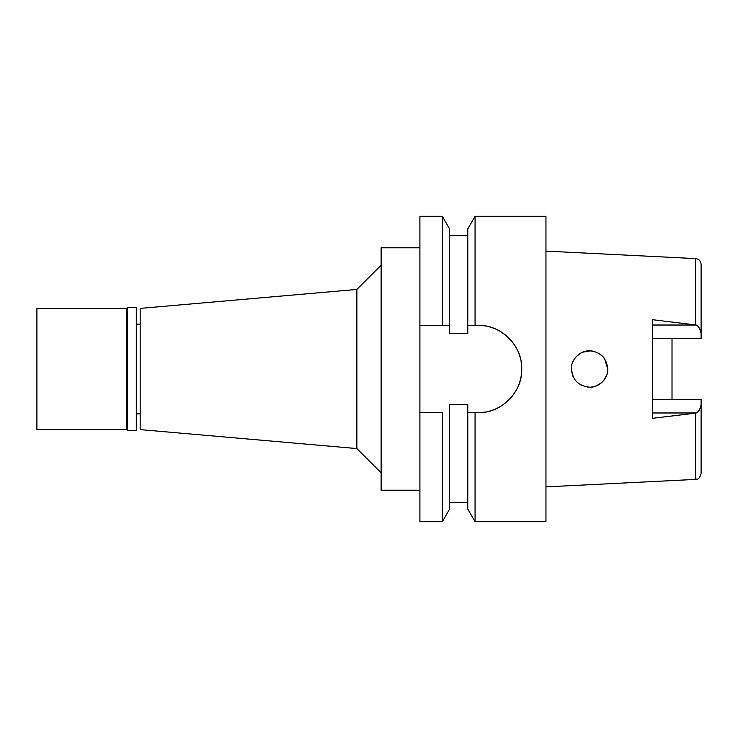 <?xml version="1.0" encoding="UTF-8"?>
<svg xmlns="http://www.w3.org/2000/svg" width="738" height="738" viewBox="0 0 738 738"><rect width="100%" height="100%" fill="white"/><g stroke="black" fill="none" stroke-linecap="round" stroke-linejoin="round"><path stroke-width="1.11" d="M652.623 338.604L701.1 338.604L701.1 333.355C700.261 329.065 698.655 326.288 696.285 325.024L652.623 319.702L652.623 418.298L695.574 413.169L695.574 479.405C697.189 478.252 698.452 481.37 701.1 473.593L701.1 399.396L652.623 399.396M672.014 399.396L672.014 338.604L672.014 399.396M701.1 333.355L701.1 264.407C700.768 260.975 698.923 259.038 695.574 258.595L545.954 251.114M695.574 413.169L696.285 412.976C698.655 411.712 700.261 408.935 701.1 404.645M604.21 379.812L602.429 381.878M600.658 383.428L599.533 384.221M599.348 384.341L598.546 384.821M598.223 384.996L596.608 385.771M596.424 385.845L593.186 386.823M573.38 377.229L572.826 376.039M572.706 375.734L571.415 369C572.42 379.941 578.491 386.002 589.607 387.182C598.924 387.699 608.14 378.594 607.771 369C606.599 357.939 600.548 351.878 589.616 350.818C580.252 350.31 570.815 359.674 571.415 369M573.629 360.301L574.201 359.323M576.747 356.14L580.077 353.511M580.197 353.437L580.797 353.087M582.789 352.146L590.557 350.845M585.455 351.297L586.055 351.168M590.003 350.827L591.166 350.891M599.339 353.65L601.756 355.495M604.228 358.216L604.68 358.862M604.8 359.037L607.771 369L607.3 373.124M442.32 216.28L419.904 216.28L419.904 521.72L442.32 521.72L449.599 509.1L449.599 404.627L467.781 404.627L467.781 412.634L475.069 412.634L475.069 521.72L545.954 521.72L545.954 216.28L475.069 216.28L475.069 325.366L467.781 325.366L467.781 333.373L449.599 333.373L449.599 228.9L442.32 216.28L442.32 325.366L449.599 325.366M469.405 412.634L467.781 412.634L467.781 509.1L475.069 521.72M475.069 216.28L467.781 228.9L467.781 325.366M442.32 521.72L442.32 412.634L419.904 412.634L442.32 412.634M485.373 412.016A43.634 43.634 0 0 1 478.086 412.634L472.588 412.634M475.069 325.366L478.086 325.366A43.634 43.634 0 0 1 485.484 326.002M487.126 326.316A43.634 43.634 0 0 1 501.37 332.1M502.55 332.875A43.634 43.634 0 0 1 506.416 335.818M509.976 339.222A43.634 43.634 0 0 1 512.984 342.81M515.382 346.353A43.634 43.634 0 0 1 517.753 350.827M518.999 353.843A43.634 43.634 0 0 1 520.521 358.853M521.028 361.251A43.634 43.634 0 0 1 520.963 377.063M520.825 377.782A43.634 43.634 0 0 1 518.879 384.48M517.808 387.044A43.634 43.634 0 0 1 515.318 391.749M512.975 395.208A43.634 43.634 0 0 1 509.709 399.064M505.982 402.542A43.634 43.634 0 0 1 502.689 405.033M501.111 406.066A43.634 43.634 0 0 1 487.523 411.601M470.641 325.366L473.15 325.366M442.32 325.366L419.904 325.366M475.069 412.634L478.086 412.634C500.881 413.584 522.67 391.933 521.72 369.009C522.67 346.076 500.899 324.416 478.086 325.366M419.904 247.793L381.122 247.793L381.122 490.207L419.904 490.207M381.122 265.2L356.878 289.434L356.878 448.566L140.165 429.599L140.165 308.401L356.878 289.434M381.122 472.8L356.878 448.566M140.165 324.157L136.29 324.157M140.165 413.843L136.29 413.843M467.781 412.634L478.086 412.634M470.161 325.366L473.713 325.366M574.422 379.018L575.705 380.725M580.206 353.428L576.027 356.897M603.564 380.633L606.737 375.052M581.452 352.746L582.688 352.183M590.704 350.854L593.186 351.177M598.583 353.198L602.734 356.436M603.001 356.722L603.463 357.247M603.767 357.607L604.542 358.659M604.597 358.733L607.771 369M604.228 379.784L602.651 381.647M602.605 381.694L602.07 382.219M601.295 382.911L596.009 386.011M595.935 386.039L591.166 387.109M590.003 387.173L587.771 387.09M582.088 385.559L580.179 384.553M574.413 358.991L575.954 356.98M575.188 380.088L574.625 379.314M573.601 377.644L571.563 371.315M127.314 430.328L136.29 430.328L136.29 307.672L127.314 307.672L127.314 430.328L126.595 429.599L126.595 308.401L36.9 308.401L36.9 429.599L126.595 429.599M127.314 307.672L126.595 308.401M695.574 324.831L695.574 258.595M652.623 325.024L696.285 325.024M696.285 412.976L652.623 412.976M695.574 479.405L545.954 486.886M449.599 235.671L467.781 235.671M449.599 502.329L467.781 502.329"/></g></svg>
